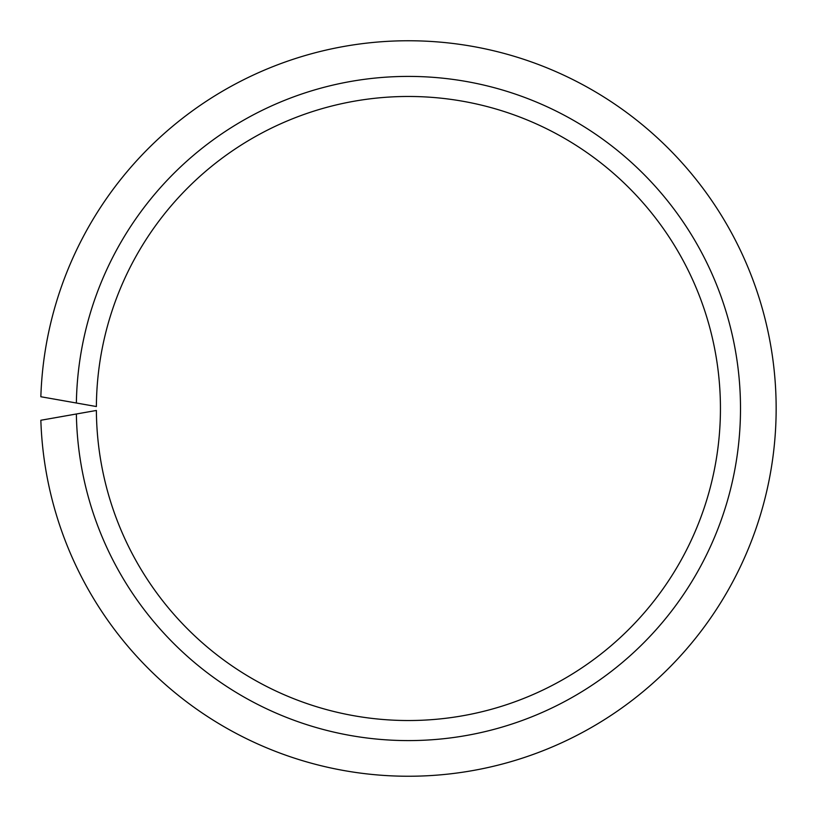 <?xml version="1.0" encoding="UTF-8"?>
<svg xmlns="http://www.w3.org/2000/svg" width="817" height="817" viewBox="0 0 817 817"><rect width="100%" height="100%" fill="white"/><g stroke="black" fill="none" stroke-linecap="round" stroke-linejoin="round"><path stroke-width="1.23" d="M96.386 406.539L76.369 403.006A332.08 332.08 0 0 1 576.036 121.825A332.08 332.08 0 0 1 576.036 695.175A332.08 332.08 0 0 1 76.369 413.994L96.386 410.461A312.023 312.023 0 0 0 564.986 678.396A312.023 312.023 0 0 0 564.986 138.604A312.023 312.023 0 0 0 96.386 406.539M76.369 413.994L40.85 420.255A367.742 367.742 0 0 0 595.664 724.996A367.742 367.742 0 0 0 595.664 92.004A367.742 367.742 0 0 0 40.85 396.745L76.369 403.006M77.574 403.22L85.264 404.578M77.574 413.78L85.264 412.422"/></g></svg>
